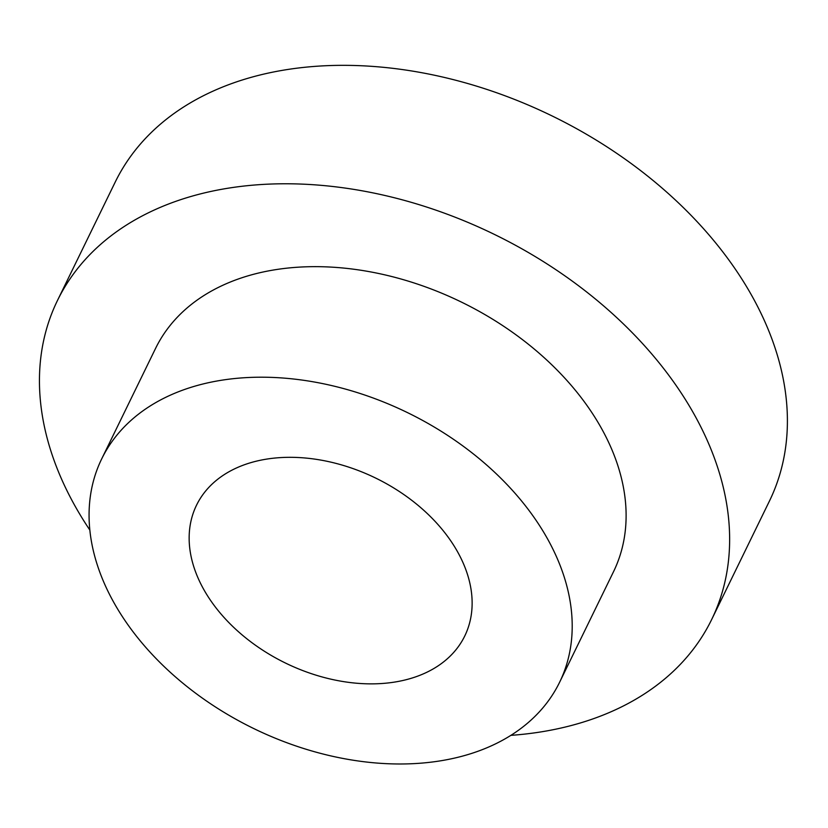 <?xml version="1.0" encoding="UTF-8"?>
<svg xmlns="http://www.w3.org/2000/svg" width="828" height="828" viewBox="0 0 828 828"><rect width="100%" height="100%" fill="white"/><g stroke="black" fill="none" stroke-linecap="round" stroke-linejoin="round"><path stroke-width="1.24" d="M89.838 530.055A363.916 250.967 26 0 1 57.442 300.543A363.916 250.967 26 0 1 494.544 234.479A363.916 250.967 26 0 1 711.645 619.561A363.916 250.967 26 0 1 539.142 732.19A363.916 250.967 26 0 1 510.866 735.357M57.442 300.543L115.206 182.108A363.916 250.967 26 0 1 552.307 116.044A363.916 250.967 26 0 1 769.409 501.126L711.645 619.561M559.614 682.251L613.517 571.713A254.745 175.681 -154 0 0 461.548 302.148A254.745 175.681 -154 0 0 155.571 348.402L101.668 458.94A254.745 175.681 -154 0 0 172.193 674.033A254.745 175.681 -154 0 0 438.861 761.087A254.745 175.681 -154 0 0 559.614 682.251A254.745 175.681 -154 0 0 407.645 412.696A254.745 175.681 -154 0 0 101.668 458.94M394.024 682.168A149.206 102.9 26 0 1 237.843 631.184A149.206 102.9 26 0 1 196.526 505.194A149.206 102.9 26 0 1 375.746 478.108A149.206 102.9 26 0 1 464.756 635.997A149.206 102.9 26 0 1 394.024 682.168"/></g></svg>
